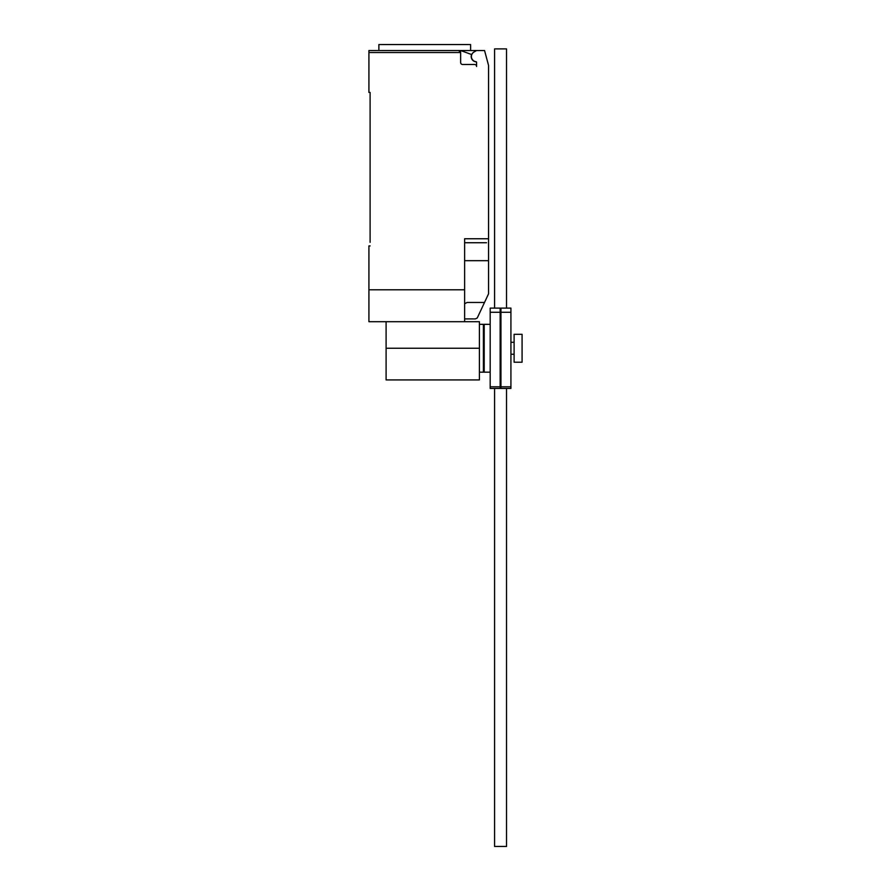 <?xml version="1.0" encoding="UTF-8"?>
<svg xmlns="http://www.w3.org/2000/svg" width="891" height="891" viewBox="0 0 891 891"><rect width="100%" height="100%" fill="white"/><g stroke="black" fill="none" stroke-linecap="round" stroke-linejoin="round"><path stroke-width="1.34" d="M500.954 312.284L500.954 386.817L510.922 386.817L510.922 308.108L500.954 308.108L500.954 312.284L510.922 312.284M500.954 386.817L500.954 388.42L510.922 388.42L510.922 386.817M490.184 312.284L490.184 386.817L500.152 386.817L500.152 308.108L490.184 308.108L490.184 312.284L500.152 312.284M490.184 386.817L490.184 388.42L500.152 388.42L500.152 386.817M506.534 388.42L506.534 846.45L494.572 846.45L494.572 388.42M494.572 308.108L494.572 48.905L506.534 48.905L506.534 308.108M479.414 324.335L483.401 324.335L483.401 372.182L479.414 372.182M522.081 334.303L522.081 362.214L514.107 362.214L514.107 334.303L522.081 334.303M490.184 372.182L484.203 372.182L484.203 324.335L490.184 324.335M386.104 321.696L386.104 379.922L479.414 379.922L479.414 321.696L464.623 321.696L464.623 238.755L488.546 238.755L488.546 65.411L484.559 50.531L476.585 50.531L474.001 52.023A5.179 5.179 0 0 0 475.894 61.646A0.802 0.802 0 0 1 476.585 62.437L476.585 66.48A1.994 1.994 0 0 0 474.591 64.486L462.629 64.486A1.994 1.994 0 0 1 460.636 62.493L460.636 52.524L458.642 50.531A1.994 1.994 0 0 1 460.636 52.524L368.919 52.524L368.919 92.408L370.11 92.408L370.11 242.341M476.362 61.891A5.379 5.379 0 0 1 471.584 54.518L460.625 50.531L368.919 50.531L378.875 50.531L378.875 44.55L470.604 44.55L470.604 50.531M464.623 318.911L475.382 318.911L477.264 317.964L488.546 293.841L488.546 238.755M464.623 303.753L467.062 302.472L484.515 302.472M460.625 50.531L476.585 50.531M458.642 50.531L424.74 50.531M368.919 50.531L368.919 52.524M486.553 242.742L464.623 242.742M370.11 245.927L368.919 245.927L368.919 321.696L464.623 321.696M464.623 289.798L368.919 289.798M464.623 260.684L488.546 260.684L488.546 271.287M386.104 348.258L479.414 348.258M483.401 330.717L484.203 330.717M483.401 365.811L484.203 365.811M510.922 342.278L514.107 342.278M510.922 354.239L514.107 354.239"/></g></svg>
